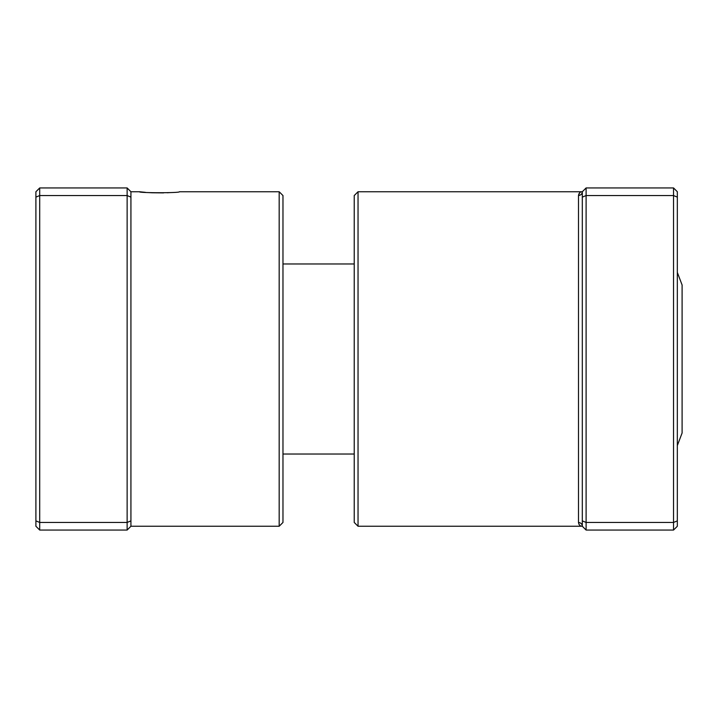 <?xml version="1.0" encoding="UTF-8"?>
<svg xmlns="http://www.w3.org/2000/svg" width="718" height="718" viewBox="0 0 718 718"><rect width="100%" height="100%" fill="white"/><g stroke="black" fill="none" stroke-linecap="round" stroke-linejoin="round"><path stroke-width="1.08" d="M279.176 191.751L282.973 195.547L282.973 522.453L279.176 526.249L279.176 191.751L179.392 191.751C180.64 193.043 138.278 193.052 139.48 191.751L145.422 192.352M148.42 192.577L151.713 192.765M152.036 192.774L163.596 192.891M167.204 192.765L170.543 192.577M127.131 530.055L130.927 526.249L130.927 191.751L127.131 187.945L39.705 187.945L39.705 530.055L127.131 530.055L127.131 522.453L39.705 522.453L35.9 520.873L35.9 191.751L39.705 187.945M130.927 520.873L127.131 522.453L127.131 195.547L39.705 195.547L35.9 197.127M130.927 197.127L127.131 195.547L127.131 187.945M39.705 530.055L35.9 526.249L35.9 520.873M677.334 272.418L682.1 285.001L682.1 432.999L677.334 445.582M358.04 526.249L354.234 522.453L354.234 195.547L358.04 191.751L358.04 526.249L582.307 526.249C580.216 526.258 578.95 525.02 578.502 522.533L578.986 524.346M579.309 524.822L579.803 525.334M586.103 530.055L582.307 526.249L582.307 197.127L586.103 195.547L586.103 530.055L673.538 530.055L673.538 187.945L586.103 187.945L586.103 195.547L673.538 195.547L677.334 197.127L677.334 526.249L673.538 530.055M673.538 187.945L677.334 191.751L677.334 197.127M582.307 520.873L586.103 522.453L673.538 522.453L677.334 520.873M582.307 197.127L582.307 191.751L586.103 187.945M582.307 526.249A3.805 3.716 -0 0 0 578.502 522.533L578.502 195.467C578.95 192.98 580.216 191.742 582.307 191.751A3.805 3.716 0 0 1 578.502 195.467L579.704 192.747M279.176 526.249L130.927 526.249M139.48 191.751L130.927 191.751M354.234 454.027L282.973 454.027M354.234 263.973L282.973 263.973M358.04 191.751L582.307 191.751"/></g></svg>
